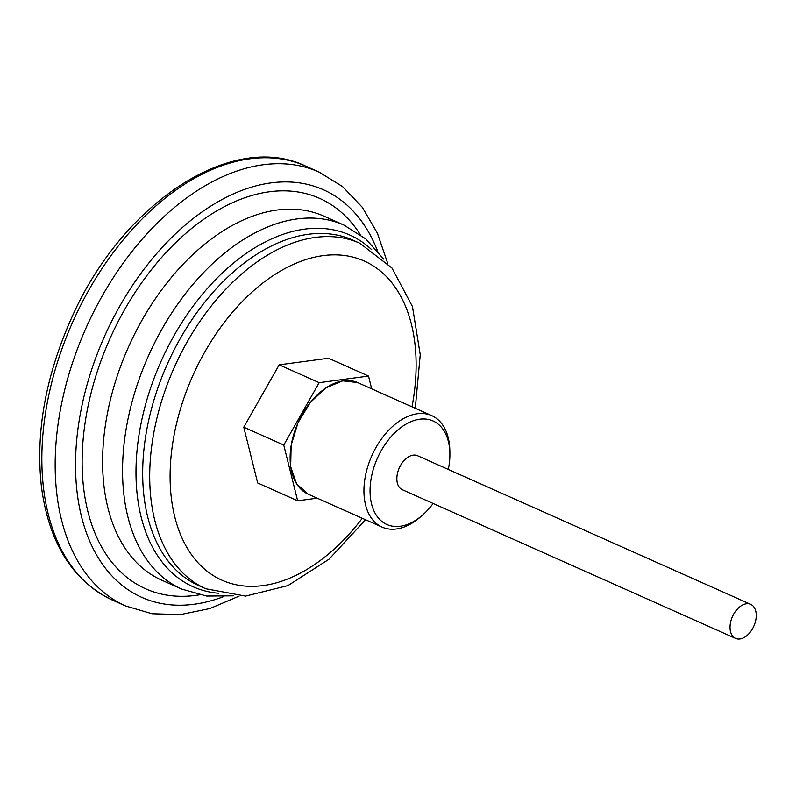<?xml version="1.0" encoding="UTF-8"?>
<svg xmlns="http://www.w3.org/2000/svg" width="796" height="796" viewBox="0 0 796 796"><rect width="100%" height="100%" fill="white"/><g stroke="black" fill="none" stroke-linecap="round" stroke-linejoin="round"><path stroke-width="1.19" d="M360.28 383.752L358.011 382.587L342.688 380.846L325.912 387.851L310.231 402.537L298.022 422.686L291.147 445.243L290.669 466.764L296.659 483.948L308.191 494.177A61.023 38.387 114 0 1 298.032 422.795A61.023 38.387 114 0 1 357.941 382.707L431.75 415.631A61.023 38.387 -66 0 1 449.859 451.262L449.889 454.058A56.695 35.661 114 0 0 405.343 424.537A56.695 35.661 114 0 0 371.016 501.49A56.695 35.661 114 0 0 422.736 514.922A56.695 35.661 114 0 0 433.133 503.47M371.692 388.836L368.508 376.07L319.176 382.677L283.754 445.044L297.654 500.803L317.216 498.177M368.508 376.07L328.529 358.24L279.197 364.837L243.775 427.203L257.675 482.963L297.654 500.803M319.176 382.677L279.197 364.837M283.754 445.044L243.775 427.203M422.736 514.922L420.636 516.773A61.023 38.387 -66 0 1 382.03 527.091A61.023 38.387 -66 0 1 371.841 455.73A61.023 38.387 -66 0 1 431.75 415.631M733.723 614.054A18.626 11.711 114 0 0 735.554 638.382A18.626 11.711 114 0 0 752.548 628.691A18.626 11.711 114 0 0 750.727 604.363A18.626 11.711 114 0 0 733.723 614.054M750.727 604.363L417.552 455.73A18.626 11.711 114 0 0 399.264 467.958A18.626 11.711 114 0 0 402.378 489.749L735.554 638.382M448.307 469.451A56.695 35.661 114 0 0 449.889 454.058M412 406.826A174.712 109.888 114 0 0 353.732 257.327A174.712 109.888 114 0 0 204.801 351.961A174.712 109.888 114 0 0 198.891 563.687A174.712 109.888 114 0 0 362.28 518.276M112.266 600.015C72.635 580.821 49.044 543.18 41.462 487.092C35.462 433.163 45.322 377.175 71.063 319.116C120.972 204.492 231.248 130.136 305.813 166.175A237.526 149.399 114 0 0 89.003 289.784A237.526 149.399 114 0 0 112.266 600.015L125.589 605.965A237.526 149.399 -66 0 1 102.326 295.734A237.526 149.399 -66 0 1 319.136 172.125L342.638 186.642L362.22 207.219L377.314 232.999L387.632 263.098M377.543 250.979A223.089 140.315 114 0 0 119.878 305.972A223.089 140.315 114 0 0 86.167 532.156A223.089 140.315 114 0 0 223.288 596.741M199.438 594.831A213.696 134.415 -66 0 1 88.366 513.43A213.696 134.415 -66 0 1 124.614 309.664A213.696 134.415 -66 0 1 360.19 234.512M344.001 225.119L324.052 216.214A199.259 125.33 114 0 0 142.166 319.912A199.259 125.33 114 0 0 161.688 580.165L181.637 589.06A199.259 125.33 -66 0 1 162.115 328.808A199.259 125.33 -66 0 1 344.001 225.119L365.871 239.029L383.582 259.068M359.911 243.287L352.887 240.153A189.149 118.972 114 0 0 180.234 338.579A189.149 118.972 114 0 0 198.761 585.637L205.786 588.771A189.149 118.972 -66 0 1 187.259 341.713A189.149 118.972 -66 0 1 359.911 243.287L391.94 267.993L412.447 306.53L420.248 354.698L415.273 408.278M218.532 593.259A192.523 121.091 -66 0 1 174.195 335.325A192.523 121.091 -66 0 1 371.772 249.765M305.813 166.175L319.136 172.125M365.543 519.738L328.997 559.24L287.943 585.607L245.566 596.095L205.786 588.771M233.347 595.836L206.602 596.045L181.637 589.06M239.049 596.154L209.756 608.582L180.493 614.572L152.096 613.756L125.589 605.965M382.03 527.091L308.221 494.167"/></g></svg>
